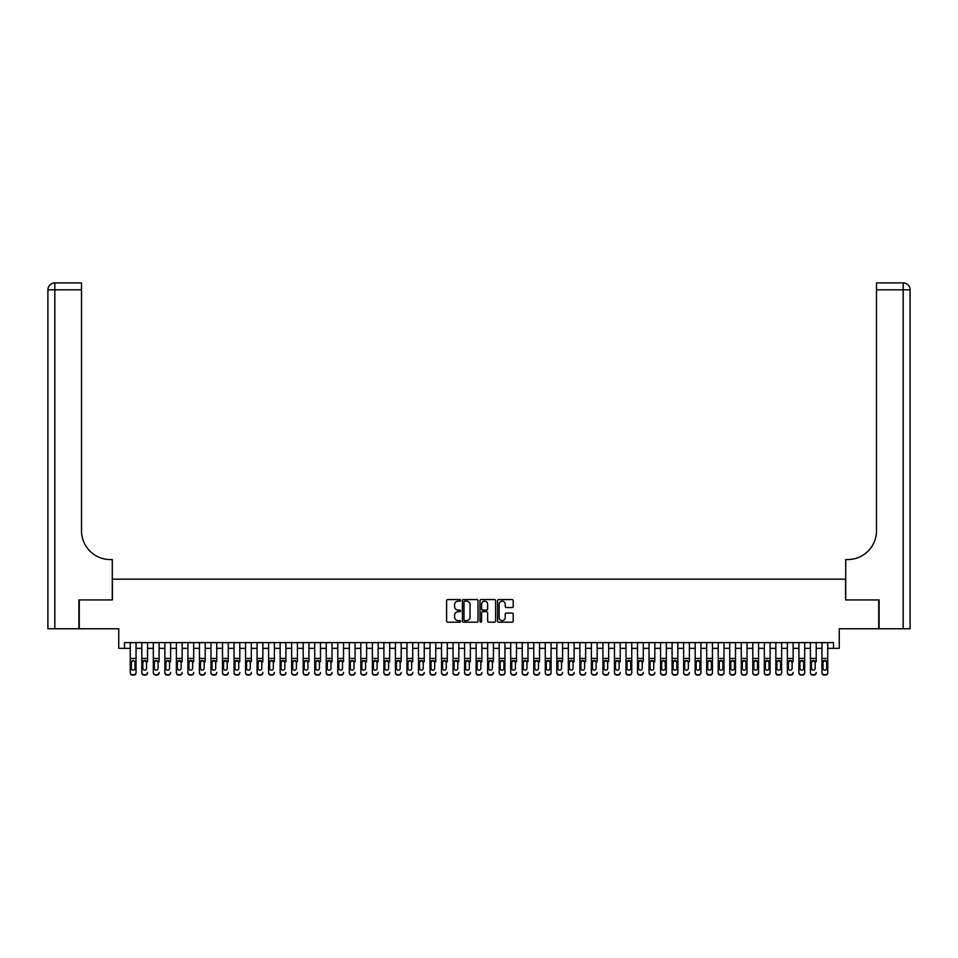 <?xml version="1.0" encoding="UTF-8"?>
<svg xmlns="http://www.w3.org/2000/svg" width="958" height="958" viewBox="0 0 958 958"><rect width="100%" height="100%" fill="white"/><g stroke="black" fill="none" stroke-linecap="round" stroke-linejoin="round"><path stroke-width="1.44" d="M460.559 600.355A0.79 0.79 0 0 0 459.768 599.564L447.745 599.564A1.126 1.126 0 0 0 446.608 600.702L446.608 621.071A1.126 1.126 0 0 0 447.745 622.197L459.768 622.197A0.79 0.79 0 0 0 460.559 621.407A0.79 0.79 0 0 0 459.768 620.616L458.211 620.616A3.616 3.616 0 0 1 454.583 617L454.583 615.299A3.616 3.616 0 0 1 458.211 611.671L459.768 611.671A0.79 0.79 0 0 0 460.559 610.881A0.79 0.79 0 0 0 459.768 610.09L458.211 610.09A3.616 3.616 0 0 1 454.583 606.474L454.583 604.773A3.616 3.616 0 0 1 458.211 601.157L459.768 601.157A0.79 0.79 0 0 0 460.559 600.355M512.075 607.54A1.126 1.126 0 0 0 513.201 606.414L513.201 600.702A1.126 1.126 0 0 0 512.075 599.564L498.723 599.564A1.126 1.126 0 0 0 497.585 600.702L497.585 621.071A1.126 1.126 0 0 0 498.723 622.197L512.075 622.197A1.126 1.126 0 0 0 513.201 621.071L513.201 614.162A1.126 1.126 0 0 0 512.075 613.036L506.351 613.036A1.126 1.126 0 0 0 505.225 614.162L505.225 617.587A3.03 3.03 0 0 1 502.196 620.616A3.03 3.03 0 0 1 499.166 617.587L499.166 604.175A3.03 3.03 0 0 1 502.196 601.157A3.03 3.03 0 0 1 505.225 604.175L505.225 606.414A1.126 1.126 0 0 0 506.351 607.54L512.075 607.54M124.504 648.35L124.504 642.59L833.496 642.59L833.496 648.35L839.256 648.35L839.256 628.747L878.737 628.747L878.737 599.936L845.603 599.936L845.603 579.183L112.397 579.183L112.397 599.936L79.263 599.936L79.263 628.747L118.744 628.747L118.744 648.35L130.264 648.35M478.006 600.702A1.126 1.126 0 0 0 476.88 599.564L463.528 599.564A1.126 1.126 0 0 0 462.391 600.702L462.391 621.071A1.126 1.126 0 0 0 463.528 622.197L476.88 622.197A1.126 1.126 0 0 0 478.006 621.071L478.006 600.702M481.12 599.564L494.472 599.564A1.126 1.126 0 0 1 495.609 600.702L495.609 621.071A1.126 1.126 0 0 1 494.472 622.197L488.76 622.197A1.126 1.126 0 0 1 487.634 621.071L487.634 612.809A1.126 1.126 0 0 0 486.496 611.671L482.7 611.671A1.126 1.126 0 0 0 481.575 612.809L481.575 621.407A0.79 0.79 0 0 1 480.784 622.197A0.79 0.79 0 0 1 479.994 621.407L479.994 600.702A1.126 1.126 0 0 1 481.12 599.564M136.036 648.35L141.796 648.35M147.568 648.35L153.328 648.35M159.088 648.35L164.86 648.35M170.62 648.35L176.38 648.35M182.152 648.35L187.912 648.35M193.672 648.35L199.444 648.35M205.204 648.35L210.964 648.35M216.736 648.35L222.496 648.35M228.255 648.35L234.027 648.35M239.787 648.35L245.547 648.35M251.319 648.35L257.079 648.35M262.839 648.35L268.611 648.35M274.371 648.35L280.143 648.35M285.903 648.35L291.663 648.35M297.435 648.35L303.195 648.35M308.955 648.35L314.727 648.35M320.487 648.35L326.247 648.35M332.019 648.35L337.779 648.35M343.539 648.35L349.311 648.35M355.071 648.35L360.831 648.35M366.603 648.35L372.363 648.35M378.123 648.35L383.895 648.35M389.655 648.35L395.414 648.35M401.186 648.35L406.946 648.35M412.718 648.35L418.478 648.35M424.238 648.35L430.01 648.35M435.77 648.35L441.53 648.35M447.302 648.35L453.062 648.35M458.822 648.35L464.594 648.35M470.354 648.35L476.114 648.35M481.886 648.35L487.646 648.35M493.406 648.35L499.178 648.35M504.938 648.35L510.698 648.35M516.47 648.35L522.23 648.35M527.99 648.35L533.762 648.35M539.522 648.35L545.282 648.35M551.054 648.35L556.814 648.35M562.586 648.35L568.345 648.35M574.105 648.35L579.877 648.35M585.637 648.35L591.397 648.35M597.169 648.35L602.929 648.35M608.689 648.35L614.461 648.35M620.221 648.35L625.981 648.35M631.753 648.35L637.513 648.35M643.273 648.35L649.045 648.35M654.805 648.35L660.565 648.35M666.337 648.35L672.097 648.35M677.857 648.35L683.629 648.35M689.389 648.35L695.161 648.35M700.921 648.35L706.681 648.35M712.453 648.35L718.213 648.35M723.973 648.35L729.745 648.35M735.505 648.35L741.264 648.35M747.036 648.35L752.796 648.35M758.556 648.35L764.328 648.35M770.088 648.35L775.848 648.35M781.62 648.35L787.38 648.35M793.14 648.35L798.912 648.35M804.672 648.35L810.432 648.35M816.204 648.35L821.964 648.35M827.736 648.35L833.496 648.35M464.774 601.157A0.79 0.79 0 0 0 463.983 601.947L463.983 619.826A0.79 0.79 0 0 0 464.774 620.616L466.414 620.616A3.616 3.616 0 0 0 470.031 617L470.031 604.773A3.616 3.616 0 0 0 466.414 601.157L464.774 601.157M487.634 604.235A3.03 3.03 0 0 0 484.604 601.205A3.03 3.03 0 0 0 481.575 604.235L481.575 608.965A1.126 1.126 0 0 0 482.7 610.09L486.496 610.09A1.126 1.126 0 0 0 487.634 608.965L487.634 604.235M130.264 661.774L130.264 672.444A2.311 2.287 -0 0 0 132.575 674.731L133.725 674.731A2.311 2.287 -0 0 0 136.036 672.444L136.036 672.803A2.311 2.287 180 0 1 133.725 675.091L133.725 674.731M134.994 668.325L134.994 662.253L134.994 668.325A1.844 1.832 180 0 1 133.15 670.157A1.844 1.832 180 0 0 134.994 668.325M131.306 668.696L131.306 668.325A1.844 1.832 180 0 0 133.15 670.157M131.306 668.325L131.509 661.403L133.15 660.409L134.791 661.403L133.15 660.409L131.306 662.11M136.036 642.59L136.036 672.444M130.264 642.59L130.264 672.803A2.311 2.287 180 0 0 132.575 675.091L133.725 675.091M136.036 661.403L134.791 661.403L134.994 662.253M78.915 599.936L112.29 599.936L112.29 559.58L110.326 559.58A28.824 28.824 0 0 1 81.502 530.768L81.502 289.819L54.822 289.819L54.822 628.747L78.915 628.747L78.915 599.936M54.822 628.747L47.9 628.747L47.9 289.819A6.922 6.922 0 0 1 54.822 282.909L81.502 282.909L81.502 289.819M47.9 559.58L47.9 289.819L54.822 289.819L54.822 282.909M110.326 559.58A28.824 28.824 0 0 1 81.502 530.768M879.085 599.936L845.71 599.936L845.71 559.58L847.674 559.58A28.824 28.824 0 0 0 876.498 530.768L876.498 282.909L903.178 282.909A6.922 6.922 0 0 1 910.1 289.819L910.1 628.747L879.085 628.747L879.085 599.936M847.674 559.58A28.824 28.824 0 0 0 876.498 530.768M910.1 289.819A6.922 6.922 0 0 0 903.178 282.909A6.922 6.922 0 0 1 910.1 289.819L876.498 289.819M141.796 642.59L141.796 672.444A2.311 2.287 -0 0 0 144.107 674.731L145.257 674.731A2.311 2.287 -0 0 0 147.568 672.444L147.568 672.803A2.311 2.287 180 0 1 145.257 675.091L145.257 674.731M147.568 661.774L147.568 642.59M146.526 668.325L146.526 662.253L146.526 668.325A1.844 1.832 180 0 1 144.682 670.157A1.844 1.832 180 0 0 146.526 668.325M142.838 668.696L142.838 668.325A1.844 1.832 180 0 0 144.682 670.157A1.844 1.832 180 0 1 142.838 668.325L142.838 662.11M143.041 661.403L142.838 662.253L144.682 660.409L141.796 661.403M147.568 661.403L144.682 660.409L146.526 662.253M153.328 642.59L153.328 672.444A2.311 2.287 -0 0 0 155.627 674.731L156.789 674.731A2.311 2.287 -0 0 0 159.088 672.444L159.088 672.803A2.311 2.287 180 0 1 156.789 675.091L156.789 674.731M159.088 661.774L159.088 642.59M158.058 668.325L158.058 662.253L158.058 668.325A1.844 1.832 180 0 1 156.214 670.157A1.844 1.832 180 0 0 158.058 668.325M154.358 668.696L154.358 668.325A1.844 1.832 180 0 0 156.214 670.157A1.844 1.832 180 0 1 154.358 668.325L154.358 662.11M154.573 661.403L154.358 662.253L156.214 660.409L153.328 661.403M159.088 661.403L156.214 660.409L158.058 662.253M164.86 642.59L164.86 672.444A2.311 2.287 -0 0 0 167.159 674.731L168.309 674.731A2.311 2.287 -0 0 0 170.62 672.444L170.62 672.803A2.311 2.287 180 0 1 168.309 675.091L168.309 674.731M170.62 661.774L170.62 642.59M169.578 668.325L169.578 662.253L169.578 668.325A1.844 1.832 180 0 1 167.734 670.157A1.844 1.832 180 0 0 169.578 668.325M165.89 668.696L165.89 668.325A1.844 1.832 180 0 0 167.734 670.157A1.844 1.832 180 0 1 165.89 668.325L165.89 662.11M166.093 661.403L165.89 662.253L167.734 660.409L164.86 661.403M170.62 661.403L167.734 660.409L169.578 662.253M176.38 642.59L176.38 672.444A2.311 2.287 -0 0 0 178.691 674.731L179.841 674.731A2.311 2.287 -0 0 0 182.152 672.444L182.152 672.803A2.311 2.287 180 0 1 179.841 675.091L179.841 674.731M182.152 661.774L182.152 642.59M181.11 668.325L181.11 662.253L181.11 668.325A1.844 1.832 180 0 1 179.266 670.157A1.844 1.832 180 0 0 181.11 668.325M177.422 668.696L177.422 668.325A1.844 1.832 180 0 0 179.266 670.157A1.844 1.832 180 0 1 177.422 668.325L177.422 662.11M177.625 661.403L177.422 662.253L179.266 660.409L176.38 661.403M182.152 661.403L179.266 660.409L181.11 662.253M144.107 674.731L145.257 675.091M144.107 675.091A2.311 2.287 180 0 1 141.796 672.803L141.796 672.444M155.627 674.731L156.789 675.091M155.627 675.091A2.311 2.287 180 0 1 153.328 672.803L153.328 672.444M167.159 674.731L168.309 675.091M167.159 675.091A2.311 2.287 180 0 1 164.86 672.803L164.86 672.444M178.691 674.731L179.841 675.091M178.691 675.091A2.311 2.287 180 0 1 176.38 672.803L176.38 672.444M187.912 642.59L187.912 672.444A2.311 2.287 -0 0 0 190.211 674.731L191.372 674.731A2.311 2.287 -0 0 0 193.672 672.444L193.672 672.803A2.311 2.287 180 0 1 191.372 675.091L191.372 674.731M193.672 661.774L193.672 642.59M192.642 668.325L192.642 662.253L192.642 668.325A1.844 1.832 180 0 1 190.798 670.157A1.844 1.832 180 0 0 192.642 668.325M188.954 668.696L188.954 668.325A1.844 1.832 180 0 0 190.798 670.157A1.844 1.832 180 0 1 188.954 668.325L188.954 662.11M189.157 661.403L188.954 662.253L190.798 660.409L187.912 661.403M193.672 661.403L190.798 660.409L192.642 662.253M190.211 674.731L191.372 675.091M190.211 675.091A2.311 2.287 180 0 1 187.912 672.803L187.912 672.444M199.444 642.59L199.444 672.444A2.311 2.287 -0 0 0 201.743 674.731L202.892 674.731A2.311 2.287 -0 0 0 205.204 672.444L205.204 672.803A2.311 2.287 180 0 1 202.892 675.091L202.892 674.731M205.204 661.774L205.204 642.59M204.162 668.325L204.162 662.253L204.162 668.325A1.844 1.832 180 0 1 202.318 670.157A1.844 1.832 180 0 0 204.162 668.325M200.473 668.696L200.473 668.325A1.844 1.832 180 0 0 202.318 670.157A1.844 1.832 180 0 1 200.473 668.325L200.473 662.11M200.677 661.403L200.473 662.253L202.318 660.409L199.444 661.403M205.204 661.403L202.318 660.409L204.162 662.253M201.743 674.731L202.892 675.091M201.743 675.091A2.311 2.287 180 0 1 199.444 672.803L199.444 672.444M210.964 642.59L210.964 672.444A2.311 2.287 -0 0 0 213.275 674.731L214.424 674.731A2.311 2.287 -0 0 0 216.736 672.444L216.736 672.803A2.311 2.287 180 0 1 214.424 675.091L214.424 674.731M216.736 661.774L216.736 642.59M215.694 668.325L215.694 662.253L215.694 668.325A1.844 1.832 180 0 1 213.85 670.157A1.844 1.832 180 0 0 215.694 668.325M212.005 668.696L212.005 668.325A1.844 1.832 180 0 0 213.85 670.157A1.844 1.832 180 0 1 212.005 668.325L212.005 662.11M212.209 661.403L212.005 662.253L213.85 660.409L210.964 661.403M216.736 661.403L213.85 660.409L215.694 662.253M213.275 674.731L214.424 675.091M213.275 675.091A2.311 2.287 180 0 1 210.964 672.803L210.964 672.444M222.496 642.59L222.496 672.444A2.311 2.287 -0 0 0 224.807 674.731L225.956 674.731A2.311 2.287 -0 0 0 228.255 672.444L228.255 672.803A2.311 2.287 180 0 1 225.956 675.091L225.956 674.731M228.255 661.774L228.255 642.59M227.226 668.325L227.226 662.253L227.226 668.325A1.844 1.832 180 0 1 225.381 670.157A1.844 1.832 180 0 0 227.226 668.325M223.537 668.696L223.537 668.325A1.844 1.832 180 0 0 225.381 670.157A1.844 1.832 180 0 1 223.537 668.325L223.537 662.11M223.741 661.403L223.537 662.253L225.381 660.409L222.496 661.403M228.255 661.403L225.381 660.409L227.226 662.253M224.807 674.731L225.956 675.091M224.807 675.091A2.311 2.287 180 0 1 222.496 672.803L222.496 672.444M234.027 642.59L234.027 672.444A2.311 2.287 -0 0 0 236.327 674.731L237.488 674.731A2.311 2.287 -0 0 0 239.787 672.444L239.787 672.803A2.311 2.287 180 0 1 237.488 675.091L237.488 674.731M239.787 661.774L239.787 642.59M238.746 668.325L238.746 662.253L238.746 668.325A1.844 1.832 180 0 1 236.901 670.157A1.844 1.832 180 0 0 238.746 668.325M235.057 668.696L235.057 668.325A1.844 1.832 180 0 0 236.901 670.157A1.844 1.832 180 0 1 235.057 668.325L235.057 662.11M235.261 661.403L235.057 662.253L236.901 660.409L234.027 661.403M239.787 661.403L236.901 660.409L238.746 662.253M236.327 674.731L237.488 675.091M236.327 675.091A2.311 2.287 180 0 1 234.027 672.803L234.027 672.444M245.547 642.59L245.547 672.444A2.311 2.287 -0 0 0 247.859 674.731L249.008 674.731A2.311 2.287 -0 0 0 251.319 672.444L251.319 672.803A2.311 2.287 180 0 1 249.008 675.091L249.008 674.731M251.319 661.774L251.319 642.59M250.278 668.325L250.278 662.253L250.278 668.325A1.844 1.832 180 0 1 248.433 670.157A1.844 1.832 180 0 0 250.278 668.325M246.589 668.696L246.589 668.325A1.844 1.832 180 0 0 248.433 670.157A1.844 1.832 180 0 1 246.589 668.325L246.589 662.11M246.793 661.403L246.589 662.253L248.433 660.409L245.547 661.403M251.319 661.403L248.433 660.409L250.278 662.253M247.859 674.731L249.008 675.091M247.859 675.091A2.311 2.287 180 0 1 245.547 672.803L245.547 672.444M257.079 642.59L257.079 672.444A2.311 2.287 -0 0 0 259.39 674.731L260.54 674.731A2.311 2.287 -0 0 0 262.839 672.444L262.839 672.803A2.311 2.287 180 0 1 260.54 675.091L260.54 674.731M262.839 661.774L262.839 642.59M261.809 668.325L261.809 662.253L261.809 668.325A1.844 1.832 180 0 1 259.965 670.157A1.844 1.832 180 0 0 261.809 668.325M258.121 668.696L258.121 668.325A1.844 1.832 180 0 0 259.965 670.157A1.844 1.832 180 0 1 258.121 668.325L258.121 662.11M258.325 661.403L258.121 662.253L259.965 660.409L257.079 661.403M262.839 661.403L259.965 660.409L261.809 662.253M259.39 674.731L260.54 675.091M259.39 675.091A2.311 2.287 180 0 1 257.079 672.803L257.079 672.444M268.611 642.59L268.611 672.444A2.311 2.287 -0 0 0 270.91 674.731L272.072 674.731A2.311 2.287 -0 0 0 274.371 672.444L274.371 672.803A2.311 2.287 180 0 1 272.072 675.091L272.072 674.731M274.371 661.774L274.371 642.59M273.341 668.325L273.341 662.253L273.341 668.325A1.844 1.832 180 0 1 271.485 670.157A1.844 1.832 180 0 0 273.341 668.325M269.641 668.696L269.641 668.325A1.844 1.832 180 0 0 271.485 670.157A1.844 1.832 180 0 1 269.641 668.325L269.641 662.11M269.857 661.403L269.641 662.253L271.485 660.409L268.611 661.403M274.371 661.403L271.485 660.409L273.341 662.253M270.91 674.731L272.072 675.091M270.91 675.091A2.311 2.287 180 0 1 268.611 672.803L268.611 672.444M280.143 642.59L280.143 672.444A2.311 2.287 -0 0 0 282.442 674.731L283.592 674.731A2.311 2.287 -0 0 0 285.903 672.444L285.903 672.803A2.311 2.287 180 0 1 283.592 675.091L283.592 674.731M285.903 661.774L285.903 642.59M284.861 668.325L284.861 662.253L284.861 668.325A1.844 1.832 180 0 1 283.017 670.157A1.844 1.832 180 0 0 284.861 668.325M281.173 668.696L281.173 668.325A1.844 1.832 180 0 0 283.017 670.157A1.844 1.832 180 0 1 281.173 668.325L281.173 662.11M281.377 661.403L281.173 662.253L283.017 660.409L280.143 661.403M285.903 661.403L283.017 660.409L284.861 662.253M282.442 674.731L283.592 675.091M282.442 675.091A2.311 2.287 180 0 1 280.143 672.803L280.143 672.444M291.663 642.59L291.663 672.444A2.311 2.287 -0 0 0 293.974 674.731L295.124 674.731A2.311 2.287 -0 0 0 297.435 672.444L297.435 672.803A2.311 2.287 180 0 1 295.124 675.091L295.124 674.731M297.435 661.774L297.435 642.59M296.393 668.325L296.393 662.253L296.393 668.325A1.844 1.832 180 0 1 294.549 670.157A1.844 1.832 180 0 0 296.393 668.325M292.705 668.696L292.705 668.325A1.844 1.832 180 0 0 294.549 670.157A1.844 1.832 180 0 1 292.705 668.325L292.705 662.11M292.909 661.403L292.705 662.253L294.549 660.409L291.663 661.403M297.435 661.403L294.549 660.409L296.393 662.253M293.974 674.731L295.124 675.091M293.974 675.091A2.311 2.287 180 0 1 291.663 672.803L291.663 672.444M303.195 642.59L303.195 672.444A2.311 2.287 -0 0 0 305.494 674.731L306.656 674.731A2.311 2.287 -0 0 0 308.955 672.444L308.955 672.803A2.311 2.287 180 0 1 306.656 675.091L306.656 674.731M308.955 661.774L308.955 642.59M307.925 668.325L307.925 662.253L307.925 668.325A1.844 1.832 180 0 1 306.081 670.157A1.844 1.832 180 0 0 307.925 668.325M304.237 668.696L304.237 668.325A1.844 1.832 180 0 0 306.081 670.157A1.844 1.832 180 0 1 304.237 668.325L304.237 662.11M304.44 661.403L304.237 662.253L306.081 660.409L303.195 661.403M308.955 661.403L306.081 660.409L307.925 662.253M305.494 674.731L306.656 675.091M305.494 675.091A2.311 2.287 180 0 1 303.195 672.803L303.195 672.444M314.727 642.59L314.727 672.444A2.311 2.287 -0 0 0 317.026 674.731L318.176 674.731A2.311 2.287 -0 0 0 320.487 672.444L320.487 672.803A2.311 2.287 180 0 1 318.176 675.091L318.176 674.731M320.487 661.774L320.487 642.59M319.445 668.325L319.445 662.253L319.445 668.325A1.844 1.832 180 0 1 317.601 670.157A1.844 1.832 180 0 0 319.445 668.325M315.757 668.696L315.757 668.325A1.844 1.832 180 0 0 317.601 670.157A1.844 1.832 180 0 1 315.757 668.325L315.757 662.11M315.96 661.403L315.757 662.253L317.601 660.409L314.727 661.403M320.487 661.403L317.601 660.409L319.445 662.253M317.026 674.731L318.176 675.091M317.026 675.091A2.311 2.287 180 0 1 314.727 672.803L314.727 672.444M326.247 642.59L326.247 672.444A2.311 2.287 -0 0 0 328.558 674.731L329.708 674.731A2.311 2.287 -0 0 0 332.019 672.444L332.019 672.803A2.311 2.287 180 0 1 329.708 675.091L329.708 674.731M332.019 661.774L332.019 642.59M330.977 668.325L330.977 662.253L330.977 668.325A1.844 1.832 180 0 1 329.133 670.157A1.844 1.832 180 0 0 330.977 668.325M327.289 668.696L327.289 668.325A1.844 1.832 180 0 0 329.133 670.157A1.844 1.832 180 0 1 327.289 668.325L327.289 662.11M327.492 661.403L327.289 662.253L329.133 660.409L326.247 661.403M332.019 661.403L329.133 660.409L330.977 662.253M328.558 674.731L329.708 675.091M328.558 675.091A2.311 2.287 180 0 1 326.247 672.803L326.247 672.444M337.779 642.59L337.779 672.444A2.311 2.287 -0 0 0 340.09 674.731L341.24 674.731A2.311 2.287 -0 0 0 343.539 672.444L343.539 672.803A2.311 2.287 180 0 1 341.24 675.091L341.24 674.731M343.539 661.774L343.539 642.59M342.509 668.325L342.509 662.253L342.509 668.325A1.844 1.832 180 0 1 340.665 670.157A1.844 1.832 180 0 0 342.509 668.325M338.821 668.696L338.821 668.325A1.844 1.832 180 0 0 340.665 670.157A1.844 1.832 180 0 1 338.821 668.325L338.821 662.11M339.024 661.403L338.821 662.253L340.665 660.409L337.779 661.403M343.539 661.403L340.665 660.409L342.509 662.253M340.09 674.731L341.24 675.091M340.09 675.091A2.311 2.287 180 0 1 337.779 672.803L337.779 672.444M349.311 642.59L349.311 672.444A2.311 2.287 -0 0 0 351.61 674.731L352.76 674.731A2.311 2.287 -0 0 0 355.071 672.444L355.071 672.803A2.311 2.287 180 0 1 352.76 675.091L352.76 674.731M355.071 661.774L355.071 642.59M354.029 668.325L354.029 662.253L354.029 668.325A1.844 1.832 180 0 1 352.185 670.157A1.844 1.832 180 0 0 354.029 668.325M350.341 668.696L350.341 668.325A1.844 1.832 180 0 0 352.185 670.157A1.844 1.832 180 0 1 350.341 668.325L350.341 662.11M350.544 661.403L350.341 662.253L352.185 660.409L349.311 661.403M355.071 661.403L352.185 660.409L354.029 662.253M351.61 674.731L352.76 675.091M351.61 675.091A2.311 2.287 180 0 1 349.311 672.803L349.311 672.444M360.831 642.59L360.831 672.444A2.311 2.287 -0 0 0 363.142 674.731L364.291 674.731A2.311 2.287 -0 0 0 366.603 672.444L366.603 672.803A2.311 2.287 180 0 1 364.291 675.091L364.291 674.731M366.603 661.774L366.603 642.59M365.561 668.325L365.561 662.253L365.561 668.325A1.844 1.832 180 0 1 363.717 670.157A1.844 1.832 180 0 0 365.561 668.325M361.873 668.696L361.873 668.325A1.844 1.832 180 0 0 363.717 670.157A1.844 1.832 180 0 1 361.873 668.325L361.873 662.11M362.076 661.403L361.873 662.253L363.717 660.409L360.831 661.403M366.603 661.403L363.717 660.409L365.561 662.253M363.142 674.731L364.291 675.091M363.142 675.091A2.311 2.287 180 0 1 360.831 672.803L360.831 672.444M372.363 642.59L372.363 672.444A2.311 2.287 -0 0 0 374.674 674.731L375.823 674.731A2.311 2.287 -0 0 0 378.123 672.444L378.123 672.803A2.311 2.287 180 0 1 375.823 675.091L375.823 674.731M378.123 661.774L378.123 642.59M377.093 668.325L377.093 662.253L377.093 668.325A1.844 1.832 180 0 1 375.249 670.157A1.844 1.832 180 0 0 377.093 668.325M373.404 668.696L373.404 668.325A1.844 1.832 180 0 0 375.249 670.157A1.844 1.832 180 0 1 373.404 668.325L373.404 662.11M373.608 661.403L373.404 662.253L375.249 660.409L372.363 661.403M378.123 661.403L375.249 660.409L377.093 662.253M374.674 674.731L375.823 675.091M374.674 675.091A2.311 2.287 180 0 1 372.363 672.803L372.363 672.444M383.895 642.59L383.895 672.444A2.311 2.287 -0 0 0 386.194 674.731L387.355 674.731A2.311 2.287 -0 0 0 389.655 672.444L389.655 672.803A2.311 2.287 180 0 1 387.355 675.091L387.355 674.731M389.655 661.774L389.655 642.59M388.613 668.325L388.613 662.253L388.613 668.325A1.844 1.832 180 0 1 386.769 670.157A1.844 1.832 180 0 0 388.613 668.325M384.924 668.696L384.924 668.325A1.844 1.832 180 0 0 386.769 670.157A1.844 1.832 180 0 1 384.924 668.325L384.924 662.11M385.128 661.403L384.924 662.253L386.769 660.409L383.895 661.403M389.655 661.403L386.769 660.409L388.613 662.253M386.194 674.731L387.355 675.091M386.194 675.091A2.311 2.287 180 0 1 383.895 672.803L383.895 672.444M395.414 642.59L395.414 672.444A2.311 2.287 -0 0 0 397.726 674.731L398.875 674.731A2.311 2.287 -0 0 0 401.186 672.444L401.186 672.803A2.311 2.287 180 0 1 398.875 675.091L398.875 674.731M401.186 661.774L401.186 642.59M400.145 668.325L400.145 662.253L400.145 668.325A1.844 1.832 180 0 1 398.3 670.157A1.844 1.832 180 0 0 400.145 668.325M396.456 668.696L396.456 668.325A1.844 1.832 180 0 0 398.3 670.157A1.844 1.832 180 0 1 396.456 668.325L396.456 662.11M396.66 661.403L396.456 662.253L398.3 660.409L395.414 661.403M401.186 661.403L398.3 660.409L400.145 662.253M397.726 674.731L398.875 675.091M397.726 675.091A2.311 2.287 180 0 1 395.414 672.803L395.414 672.444M406.946 642.59L406.946 672.444A2.311 2.287 -0 0 0 409.258 674.731L410.407 674.731A2.311 2.287 -0 0 0 412.718 672.444L412.718 672.803A2.311 2.287 180 0 1 410.407 675.091L410.407 674.731M412.718 661.774L412.718 642.59M411.677 668.325L411.677 662.253L411.677 668.325A1.844 1.832 180 0 1 409.832 670.157A1.844 1.832 180 0 0 411.677 668.325M407.988 668.696L407.988 668.325A1.844 1.832 180 0 0 409.832 670.157A1.844 1.832 180 0 1 407.988 668.325L407.988 662.11M408.192 661.403L407.988 662.253L409.832 660.409L406.946 661.403M412.718 661.403L409.832 660.409L411.677 662.253M409.258 674.731L410.407 675.091M409.258 675.091A2.311 2.287 180 0 1 406.946 672.803L406.946 672.444M418.478 642.59L418.478 672.444A2.311 2.287 -0 0 0 420.778 674.731L421.939 674.731A2.311 2.287 -0 0 0 424.238 672.444L424.238 672.803A2.311 2.287 180 0 1 421.939 675.091L421.939 674.731M424.238 661.774L424.238 642.59M423.208 668.325L423.208 662.253L423.208 668.325A1.844 1.832 180 0 1 421.364 670.157A1.844 1.832 180 0 0 423.208 668.325M419.508 668.696L419.508 668.325A1.844 1.832 180 0 0 421.364 670.157A1.844 1.832 180 0 1 419.508 668.325L419.508 662.11M419.724 661.403L419.508 662.253L421.364 660.409L418.478 661.403M424.238 661.403L421.364 660.409L423.208 662.253M420.778 674.731L421.939 675.091M420.778 675.091A2.311 2.287 180 0 1 418.478 672.803L418.478 672.444M430.01 642.59L430.01 672.444A2.311 2.287 -0 0 0 432.309 674.731L433.459 674.731A2.311 2.287 -0 0 0 435.77 672.444L435.77 672.803A2.311 2.287 180 0 1 433.459 675.091L433.459 674.731M435.77 661.774L435.77 642.59M434.728 668.325L434.728 662.253L434.728 668.325A1.844 1.832 180 0 1 432.884 670.157A1.844 1.832 180 0 0 434.728 668.325M431.04 668.696L431.04 668.325A1.844 1.832 180 0 0 432.884 670.157A1.844 1.832 180 0 1 431.04 668.325L431.04 662.11M431.244 661.403L431.04 662.253L432.884 660.409L430.01 661.403M435.77 661.403L432.884 660.409L434.728 662.253M432.309 674.731L433.459 675.091M432.309 675.091A2.311 2.287 180 0 1 430.01 672.803L430.01 672.444M441.53 642.59L441.53 672.444A2.311 2.287 -0 0 0 443.841 674.731L444.991 674.731A2.311 2.287 -0 0 0 447.302 672.444L447.302 672.803A2.311 2.287 180 0 1 444.991 675.091L444.991 674.731M447.302 661.774L447.302 642.59M446.26 668.325L446.26 662.253L446.26 668.325A1.844 1.832 180 0 1 444.416 670.157A1.844 1.832 180 0 0 446.26 668.325M442.572 668.696L442.572 668.325A1.844 1.832 180 0 0 444.416 670.157A1.844 1.832 180 0 1 442.572 668.325L442.572 662.11M442.776 661.403L442.572 662.253L444.416 660.409L441.53 661.403M447.302 661.403L444.416 660.409L446.26 662.253M443.841 674.731L444.991 675.091M443.841 675.091A2.311 2.287 180 0 1 441.53 672.803L441.53 672.444M453.062 642.59L453.062 672.444A2.311 2.287 -0 0 0 455.361 674.731L456.523 674.731A2.311 2.287 -0 0 0 458.822 672.444L458.822 672.803A2.311 2.287 180 0 1 456.523 675.091L456.523 674.731M458.822 661.774L458.822 642.59M457.792 668.325L457.792 662.253L457.792 668.325A1.844 1.832 180 0 1 455.948 670.157A1.844 1.832 180 0 0 457.792 668.325M454.104 668.696L454.104 668.325A1.844 1.832 180 0 0 455.948 670.157A1.844 1.832 180 0 1 454.104 668.325L454.104 662.11M454.308 661.403L454.104 662.253L455.948 660.409L453.062 661.403M458.822 661.403L455.948 660.409L457.792 662.253M455.361 674.731L456.523 675.091M455.361 675.091A2.311 2.287 180 0 1 453.062 672.803L453.062 672.444M464.594 642.59L464.594 672.444A2.311 2.287 -0 0 0 466.893 674.731L468.043 674.731A2.311 2.287 -0 0 0 470.354 672.444L470.354 672.803A2.311 2.287 180 0 1 468.043 675.091L468.043 674.731M470.354 661.774L470.354 642.59M469.312 668.325L469.312 662.253L469.312 668.325A1.844 1.832 180 0 1 467.468 670.157A1.844 1.832 180 0 0 469.312 668.325M465.624 668.696L465.624 668.325A1.844 1.832 180 0 0 467.468 670.157A1.844 1.832 180 0 1 465.624 668.325L465.624 662.11M465.827 661.403L465.624 662.253L467.468 660.409L464.594 661.403M470.354 661.403L467.468 660.409L469.312 662.253M466.893 674.731L468.043 675.091M466.893 675.091A2.311 2.287 180 0 1 464.594 672.803L464.594 672.444M476.114 642.59L476.114 672.444A2.311 2.287 -0 0 0 478.425 674.731L479.575 674.731A2.311 2.287 -0 0 0 481.886 672.444L481.886 672.803A2.311 2.287 180 0 1 479.575 675.091L479.575 674.731M481.886 661.774L481.886 642.59M480.844 668.325L480.844 662.253L480.844 668.325A1.844 1.832 180 0 1 479 670.157A1.844 1.832 180 0 0 480.844 668.325M477.156 668.696L477.156 668.325A1.844 1.832 180 0 0 479 670.157A1.844 1.832 180 0 1 477.156 668.325L477.156 662.11M477.359 661.403L477.156 662.253L479 660.409L476.114 661.403M481.886 661.403L479 660.409L480.844 662.253M478.425 674.731L479.575 675.091M478.425 675.091A2.311 2.287 180 0 1 476.114 672.803L476.114 672.444M487.646 642.59L487.646 672.444A2.311 2.287 -0 0 0 489.957 674.731L491.107 674.731A2.311 2.287 -0 0 0 493.406 672.444L493.406 672.803A2.311 2.287 180 0 1 491.107 675.091L491.107 674.731M493.406 661.774L493.406 642.59M492.376 668.325L492.376 662.253L492.376 668.325A1.844 1.832 180 0 1 490.532 670.157A1.844 1.832 180 0 0 492.376 668.325M488.688 668.696L488.688 668.325A1.844 1.832 180 0 0 490.532 670.157A1.844 1.832 180 0 1 488.688 668.325L488.688 662.11M488.891 661.403L488.688 662.253L490.532 660.409L487.646 661.403M493.406 661.403L490.532 660.409L492.376 662.253M489.957 674.731L491.107 675.091M489.957 675.091A2.311 2.287 180 0 1 487.646 672.803L487.646 672.444M504.938 661.774L504.938 672.803A2.311 2.287 180 0 1 502.639 675.091L502.639 674.731A2.311 2.287 -0 0 0 504.938 672.444L504.938 642.59M503.896 668.325L503.896 662.253L503.896 668.325A1.844 1.832 180 0 1 502.052 670.157A1.844 1.832 180 0 0 503.896 668.325M500.208 668.696L500.208 668.325A1.844 1.832 180 0 0 502.052 670.157A1.844 1.832 180 0 1 500.208 668.325L500.208 662.11M500.411 661.403L500.208 662.253L502.052 660.409L499.178 661.403L499.178 672.444A2.311 2.287 -0 0 0 501.477 674.731L502.639 674.731M504.938 661.403L502.052 660.409L503.896 662.253M499.178 642.59L499.178 661.403M501.477 674.731L502.639 675.091M501.477 675.091A2.311 2.287 180 0 1 499.178 672.803L499.178 672.803M510.698 642.59L510.698 672.444A2.311 2.287 -0 0 0 513.009 674.731L514.159 674.731A2.311 2.287 -0 0 0 516.47 672.444L516.47 672.803A2.311 2.287 180 0 1 514.159 675.091L514.159 674.731M516.47 661.774L516.47 642.59M515.428 668.325L515.428 662.253L515.428 668.325A1.844 1.832 180 0 1 513.584 670.157A1.844 1.832 180 0 0 515.428 668.325M511.74 668.696L511.74 668.325A1.844 1.832 180 0 0 513.584 670.157A1.844 1.832 180 0 1 511.74 668.325L511.74 662.11M511.943 661.403L511.74 662.253L513.584 660.409L510.698 661.403M516.47 661.403L513.584 660.409L515.428 662.253M513.009 674.731L514.159 675.091M513.009 675.091A2.311 2.287 180 0 1 510.698 672.803L510.698 672.444M522.23 642.59L522.23 672.444A2.311 2.287 -0 0 0 524.541 674.731L525.691 674.731A2.311 2.287 -0 0 0 527.99 672.444L527.99 672.803A2.311 2.287 180 0 1 525.691 675.091L525.691 674.731M527.99 661.774L527.99 642.59M526.96 668.325L526.96 662.253L526.96 668.325A1.844 1.832 180 0 1 525.116 670.157A1.844 1.832 180 0 0 526.96 668.325M523.272 668.696L523.272 668.325A1.844 1.832 180 0 0 525.116 670.157A1.844 1.832 180 0 1 523.272 668.325L523.272 662.11M523.475 661.403L523.272 662.253L525.116 660.409L522.23 661.403M527.99 661.403L525.116 660.409L526.96 662.253M524.541 674.731L525.691 675.091M524.541 675.091A2.311 2.287 180 0 1 522.23 672.803L522.23 672.444M533.762 642.59L533.762 672.444A2.311 2.287 -0 0 0 536.061 674.731L537.222 674.731A2.311 2.287 -0 0 0 539.522 672.444L539.522 672.803A2.311 2.287 180 0 1 537.222 675.091L537.222 674.731M539.522 661.774L539.522 642.59M538.492 668.325L538.492 662.253L538.492 668.325A1.844 1.832 180 0 1 536.636 670.157A1.844 1.832 180 0 0 538.492 668.325M534.792 668.696L534.792 668.325A1.844 1.832 180 0 0 536.636 670.157A1.844 1.832 180 0 1 534.792 668.325L534.792 662.11M534.995 661.403L534.792 662.253L536.636 660.409L533.762 661.403M539.522 661.403L536.636 660.409L538.492 662.253M536.061 674.731L537.222 675.091M536.061 675.091A2.311 2.287 180 0 1 533.762 672.803L533.762 672.444M551.054 661.774L551.054 672.803A2.311 2.287 180 0 1 548.742 675.091L548.742 674.731A2.311 2.287 -0 0 0 551.054 672.444L551.054 642.59M550.012 668.325L550.012 662.253L550.012 668.325A1.844 1.832 180 0 1 548.168 670.157A1.844 1.832 180 0 0 550.012 668.325M546.323 668.696L546.323 668.325A1.844 1.832 180 0 0 548.168 670.157A1.844 1.832 180 0 1 546.323 668.325L546.323 662.11M546.527 661.403L546.323 662.253L548.168 660.409L545.282 661.403L545.282 672.444A2.311 2.287 -0 0 0 547.593 674.731L548.742 674.731M551.054 661.403L548.168 660.409L550.012 662.253M545.282 642.59L545.282 661.403M547.593 674.731L548.742 675.091M547.593 675.091A2.311 2.287 180 0 1 545.282 672.803L545.282 672.803M556.814 642.59L556.814 672.444A2.311 2.287 -0 0 0 559.125 674.731L560.274 674.731A2.311 2.287 -0 0 0 562.586 672.444L562.586 672.803A2.311 2.287 180 0 1 560.274 675.091L560.274 674.731M562.586 661.774L562.586 642.59M561.544 668.325L561.544 662.253L561.544 668.325A1.844 1.832 180 0 1 559.7 670.157A1.844 1.832 180 0 0 561.544 668.325M557.855 668.696L557.855 668.325A1.844 1.832 180 0 0 559.7 670.157A1.844 1.832 180 0 1 557.855 668.325L557.855 662.11M558.059 661.403L557.855 662.253L559.7 660.409L556.814 661.403M562.586 661.403L559.7 660.409L561.544 662.253M559.125 674.731L560.274 675.091M559.125 675.091A2.311 2.287 180 0 1 556.814 672.803L556.814 672.444M568.345 642.59L568.345 672.444A2.311 2.287 -0 0 0 570.645 674.731L571.806 674.731A2.311 2.287 -0 0 0 574.105 672.444L574.105 672.803A2.311 2.287 180 0 1 571.806 675.091L571.806 674.731M574.105 661.774L574.105 642.59M573.076 668.325L573.076 662.253L573.076 668.325A1.844 1.832 180 0 1 571.231 670.157A1.844 1.832 180 0 0 573.076 668.325M569.387 668.696L569.387 668.325A1.844 1.832 180 0 0 571.231 670.157A1.844 1.832 180 0 1 569.387 668.325L569.387 662.11M569.591 661.403L569.387 662.253L571.231 660.409L568.345 661.403M574.105 661.403L571.231 660.409L573.076 662.253M570.645 674.731L571.806 675.091M570.645 675.091A2.311 2.287 180 0 1 568.345 672.803L568.345 672.444M579.877 642.59L579.877 672.444A2.311 2.287 -0 0 0 582.177 674.731L583.326 674.731A2.311 2.287 -0 0 0 585.637 672.444L585.637 672.803A2.311 2.287 180 0 1 583.326 675.091L583.326 674.731M585.637 661.774L585.637 642.59M584.596 668.325L584.596 662.253L584.596 668.325A1.844 1.832 180 0 1 582.751 670.157A1.844 1.832 180 0 0 584.596 668.325M580.907 668.696L580.907 668.325A1.844 1.832 180 0 0 582.751 670.157A1.844 1.832 180 0 1 580.907 668.325L580.907 662.11M581.111 661.403L580.907 662.253L582.751 660.409L579.877 661.403M585.637 661.403L582.751 660.409L584.596 662.253M582.177 674.731L583.326 675.091M582.177 675.091A2.311 2.287 180 0 1 579.877 672.803L579.877 672.444M591.397 642.59L591.397 672.444A2.311 2.287 -0 0 0 593.709 674.731L594.858 674.731A2.311 2.287 -0 0 0 597.169 672.444L597.169 672.803A2.311 2.287 180 0 1 594.858 675.091L594.858 674.731M597.169 661.774L597.169 642.59M596.127 668.325L596.127 662.253L596.127 668.325A1.844 1.832 180 0 1 594.283 670.157A1.844 1.832 180 0 0 596.127 668.325M592.439 668.696L592.439 668.325A1.844 1.832 180 0 0 594.283 670.157A1.844 1.832 180 0 1 592.439 668.325L592.439 662.11M592.643 661.403L592.439 662.253L594.283 660.409L591.397 661.403M597.169 661.403L594.283 660.409L596.127 662.253M593.709 674.731L594.858 675.091M593.709 675.091A2.311 2.287 180 0 1 591.397 672.803L591.397 672.444M602.929 642.59L602.929 672.444A2.311 2.287 -0 0 0 605.24 674.731L606.39 674.731A2.311 2.287 -0 0 0 608.689 672.444L608.689 672.803A2.311 2.287 180 0 1 606.39 675.091L606.39 674.731M608.689 661.774L608.689 642.59M607.659 668.325L607.659 662.253L607.659 668.325A1.844 1.832 180 0 1 605.815 670.157A1.844 1.832 180 0 0 607.659 668.325M603.971 668.696L603.971 668.325A1.844 1.832 180 0 0 605.815 670.157A1.844 1.832 180 0 1 603.971 668.325L603.971 662.11M604.175 661.403L603.971 662.253L605.815 660.409L602.929 661.403M608.689 661.403L605.815 660.409L607.659 662.253M605.24 674.731L606.39 675.091M605.24 675.091A2.311 2.287 180 0 1 602.929 672.803L602.929 672.444M614.461 642.59L614.461 672.444A2.311 2.287 -0 0 0 616.76 674.731L617.91 674.731A2.311 2.287 -0 0 0 620.221 672.444L620.221 672.803A2.311 2.287 180 0 1 617.91 675.091L617.91 674.731M620.221 661.774L620.221 642.59M619.179 668.325L619.179 662.253L619.179 668.325A1.844 1.832 180 0 1 617.335 670.157A1.844 1.832 180 0 0 619.179 668.325M615.491 668.696L615.491 668.325A1.844 1.832 180 0 0 617.335 670.157A1.844 1.832 180 0 1 615.491 668.325L615.491 662.11M615.695 661.403L615.491 662.253L617.335 660.409L614.461 661.403M620.221 661.403L617.335 660.409L619.179 662.253M616.76 674.731L617.91 675.091M616.76 675.091A2.311 2.287 180 0 1 614.461 672.803L614.461 672.444M631.753 661.774L631.753 672.803A2.311 2.287 180 0 1 629.442 675.091L629.442 674.731A2.311 2.287 -0 0 0 631.753 672.444L631.753 642.59M630.711 668.325L630.711 662.253L630.711 668.325A1.844 1.832 180 0 1 628.867 670.157A1.844 1.832 180 0 0 630.711 668.325M627.023 668.696L627.023 668.325A1.844 1.832 180 0 0 628.867 670.157A1.844 1.832 180 0 1 627.023 668.325L627.023 662.11M627.227 661.403L627.023 662.253L628.867 660.409L625.981 661.403L625.981 672.444A2.311 2.287 -0 0 0 628.292 674.731L629.442 674.731M631.753 661.403L628.867 660.409L630.711 662.253M625.981 642.59L625.981 661.403M628.292 674.731L629.442 675.091M628.292 675.091A2.311 2.287 180 0 1 625.981 672.803L625.981 672.803M637.513 642.59L637.513 672.444A2.311 2.287 -0 0 0 639.824 674.731L640.974 674.731A2.311 2.287 -0 0 0 643.273 672.444L643.273 672.803A2.311 2.287 180 0 1 640.974 675.091L640.974 674.731M643.273 661.774L643.273 642.59M642.243 668.325L642.243 662.253L642.243 668.325A1.844 1.832 180 0 1 640.399 670.157A1.844 1.832 180 0 0 642.243 668.325M638.555 668.696L638.555 668.325A1.844 1.832 180 0 0 640.399 670.157A1.844 1.832 180 0 1 638.555 668.325L638.555 662.11M638.758 661.403L638.555 662.253L640.399 660.409L637.513 661.403M643.273 661.403L640.399 660.409L642.243 662.253M639.824 674.731L640.974 675.091M639.824 675.091A2.311 2.287 180 0 1 637.513 672.803L637.513 672.444M649.045 642.59L649.045 672.444A2.311 2.287 -0 0 0 651.344 674.731L652.506 674.731A2.311 2.287 -0 0 0 654.805 672.444L654.805 672.803A2.311 2.287 180 0 1 652.506 675.091L652.506 674.731M654.805 661.774L654.805 642.59M653.763 668.325L653.763 662.253L653.763 668.325A1.844 1.832 180 0 1 651.919 670.157A1.844 1.832 180 0 0 653.763 668.325M650.075 668.696L650.075 668.325A1.844 1.832 180 0 0 651.919 670.157A1.844 1.832 180 0 1 650.075 668.325L650.075 662.11M650.278 661.403L650.075 662.253L651.919 660.409L649.045 661.403M654.805 661.403L651.919 660.409L653.763 662.253M651.344 674.731L652.506 675.091M651.344 675.091A2.311 2.287 180 0 1 649.045 672.803L649.045 672.444M666.337 661.774L666.337 672.803A2.311 2.287 180 0 1 664.026 675.091L664.026 674.731A2.311 2.287 -0 0 0 666.337 672.444L666.337 642.59M665.295 668.325L665.295 662.253L665.295 668.325A1.844 1.832 180 0 1 663.451 670.157A1.844 1.832 180 0 0 665.295 668.325M661.607 668.696L661.607 668.325A1.844 1.832 180 0 0 663.451 670.157A1.844 1.832 180 0 1 661.607 668.325L661.607 662.11M661.81 661.403L661.607 662.253L663.451 660.409L660.565 661.403L660.565 672.444A2.311 2.287 -0 0 0 662.876 674.731L664.026 674.731M666.337 661.403L663.451 660.409L665.295 662.253M660.565 642.59L660.565 661.403M662.876 674.731L664.026 675.091M662.876 675.091A2.311 2.287 180 0 1 660.565 672.803L660.565 672.803M677.857 661.774L677.857 672.803A2.311 2.287 180 0 1 675.558 675.091L675.558 674.731A2.311 2.287 -0 0 0 677.857 672.444L677.857 642.59M676.827 668.325L676.827 662.253L676.827 668.325A1.844 1.832 180 0 1 674.983 670.157A1.844 1.832 180 0 0 676.827 668.325M673.139 668.696L673.139 668.325A1.844 1.832 180 0 0 674.983 670.157A1.844 1.832 180 0 1 673.139 668.325L673.139 662.11M673.342 661.403L673.139 662.253L674.983 660.409L672.097 661.403L672.097 672.444A2.311 2.287 -0 0 0 674.408 674.731L675.558 674.731M677.857 661.403L674.983 660.409L676.827 662.253M672.097 642.59L672.097 661.403M674.408 674.731L675.558 675.091M674.408 675.091A2.311 2.287 180 0 1 672.097 672.803L672.097 672.803M683.629 642.59L683.629 672.444A2.311 2.287 -0 0 0 685.928 674.731L687.09 674.731A2.311 2.287 -0 0 0 689.389 672.444L689.389 672.803A2.311 2.287 180 0 1 687.09 675.091L687.09 674.731M689.389 661.774L689.389 642.59M688.359 668.325L688.359 662.253L688.359 668.325A1.844 1.832 180 0 1 686.515 670.157A1.844 1.832 180 0 0 688.359 668.325M684.659 668.696L684.659 668.325A1.844 1.832 180 0 0 686.515 670.157A1.844 1.832 180 0 1 684.659 668.325L684.659 662.11M684.874 661.403L684.659 662.253L686.515 660.409L683.629 661.403M689.389 661.403L686.515 660.409L688.359 662.253M685.928 674.731L687.09 675.091M685.928 675.091A2.311 2.287 180 0 1 683.629 672.803L683.629 672.444M700.921 661.774L700.921 672.803A2.311 2.287 180 0 1 698.61 675.091L698.61 674.731A2.311 2.287 -0 0 0 700.921 672.444L700.921 642.59M699.879 668.325L699.879 662.253L699.879 668.325A1.844 1.832 180 0 1 698.035 670.157A1.844 1.832 180 0 0 699.879 668.325M696.191 668.696L696.191 668.325A1.844 1.832 180 0 0 698.035 670.157A1.844 1.832 180 0 1 696.191 668.325L696.191 662.11M696.394 661.403L696.191 662.253L698.035 660.409L695.161 661.403L695.161 672.444A2.311 2.287 -0 0 0 697.46 674.731L698.61 674.731M700.921 661.403L698.035 660.409L699.879 662.253M695.161 642.59L695.161 661.403M697.46 674.731L698.61 675.091M697.46 675.091A2.311 2.287 180 0 1 695.161 672.803L695.161 672.803M712.453 661.774L712.453 672.803A2.311 2.287 180 0 1 710.141 675.091L710.141 674.731A2.311 2.287 -0 0 0 712.453 672.444L712.453 642.59M711.411 668.325L711.411 662.253L711.411 668.325A1.844 1.832 180 0 1 709.567 670.157A1.844 1.832 180 0 0 711.411 668.325M707.722 668.696L707.722 668.325A1.844 1.832 180 0 0 709.567 670.157A1.844 1.832 180 0 1 707.722 668.325L707.722 662.11M707.926 661.403L707.722 662.253L709.567 660.409L706.681 661.403L706.681 672.444A2.311 2.287 -0 0 0 708.992 674.731L710.141 674.731M712.453 661.403L709.567 660.409L711.411 662.253M706.681 642.59L706.681 661.403M708.992 674.731L710.141 675.091M708.992 675.091A2.311 2.287 180 0 1 706.681 672.803L706.681 672.803M723.973 661.774L723.973 672.803A2.311 2.287 180 0 1 721.673 675.091L721.673 674.731A2.311 2.287 -0 0 0 723.973 672.444L723.973 642.59M722.943 668.325L722.943 662.253L722.943 668.325A1.844 1.832 180 0 1 721.099 670.157A1.844 1.832 180 0 0 722.943 668.325M719.254 668.696L719.254 668.325A1.844 1.832 180 0 0 721.099 670.157A1.844 1.832 180 0 1 719.254 668.325L719.254 662.11M719.458 661.403L719.254 662.253L721.099 660.409L718.213 661.403L718.213 672.444A2.311 2.287 -0 0 0 720.512 674.731L721.673 674.731M723.973 661.403L721.099 660.409L722.943 662.253M718.213 642.59L718.213 661.403M720.512 674.731L721.673 675.091M720.512 675.091A2.311 2.287 180 0 1 718.213 672.803L718.213 672.803M735.505 661.774L735.505 672.803A2.311 2.287 180 0 1 733.193 675.091L733.193 674.731A2.311 2.287 -0 0 0 735.505 672.444L735.505 642.59M734.463 668.325L734.463 662.253L734.463 668.325A1.844 1.832 180 0 1 732.619 670.157A1.844 1.832 180 0 0 734.463 668.325M730.774 668.696L730.774 668.325A1.844 1.832 180 0 0 732.619 670.157A1.844 1.832 180 0 1 730.774 668.325L730.774 662.11M730.978 661.403L730.774 662.253L732.619 660.409L729.745 661.403L729.745 672.444A2.311 2.287 -0 0 0 732.044 674.731L733.193 674.731M735.505 661.403L732.619 660.409L734.463 662.253M729.745 642.59L729.745 661.403M732.044 674.731L733.193 675.091M732.044 675.091A2.311 2.287 180 0 1 729.745 672.803L729.745 672.803M747.036 661.774L747.036 672.803A2.311 2.287 180 0 1 744.725 675.091L744.725 674.731A2.311 2.287 -0 0 0 747.036 672.444L747.036 642.59M745.995 668.325L745.995 662.253L745.995 668.325A1.844 1.832 180 0 1 744.15 670.157A1.844 1.832 180 0 0 745.995 668.325M742.306 668.696L742.306 668.325A1.844 1.832 180 0 0 744.15 670.157A1.844 1.832 180 0 1 742.306 668.325L742.306 662.11M742.51 661.403L742.306 662.253L744.15 660.409L741.264 661.403L741.264 672.444A2.311 2.287 -0 0 0 743.576 674.731L744.725 674.731M747.036 661.403L744.15 660.409L745.995 662.253M741.264 642.59L741.264 661.403M743.576 674.731L744.725 675.091M743.576 675.091A2.311 2.287 180 0 1 741.264 672.803L741.264 672.803M758.556 661.774L758.556 672.803A2.311 2.287 180 0 1 756.257 675.091L756.257 674.731A2.311 2.287 -0 0 0 758.556 672.444L758.556 642.59M757.527 668.325L757.527 662.253L757.527 668.325A1.844 1.832 180 0 1 755.682 670.157A1.844 1.832 180 0 0 757.527 668.325M753.838 668.696L753.838 668.325A1.844 1.832 180 0 0 755.682 670.157A1.844 1.832 180 0 1 753.838 668.325L753.838 662.11M754.042 661.403L753.838 662.253L755.682 660.409L752.796 661.403L752.796 672.444A2.311 2.287 -0 0 0 755.108 674.731L756.257 674.731M758.556 661.403L755.682 660.409L757.527 662.253M752.796 642.59L752.796 661.403M755.108 674.731L756.257 675.091M755.108 675.091A2.311 2.287 180 0 1 752.796 672.803L752.796 672.803M770.088 661.774L770.088 672.803A2.311 2.287 180 0 1 767.789 675.091L767.789 674.731A2.311 2.287 -0 0 0 770.088 672.444L770.088 642.59M769.046 668.325L769.046 662.253L769.046 668.325A1.844 1.832 180 0 1 767.202 670.157A1.844 1.832 180 0 0 769.046 668.325M765.358 668.696L765.358 668.325A1.844 1.832 180 0 0 767.202 670.157A1.844 1.832 180 0 1 765.358 668.325L765.358 662.11M765.562 661.403L765.358 662.253L767.202 660.409L764.328 661.403L764.328 672.444A2.311 2.287 -0 0 0 766.628 674.731L767.789 674.731M770.088 661.403L767.202 660.409L769.046 662.253M764.328 642.59L764.328 661.403M766.628 674.731L767.789 675.091M766.628 675.091A2.311 2.287 180 0 1 764.328 672.803L764.328 672.803M781.62 661.774L781.62 672.803A2.311 2.287 180 0 1 779.309 675.091L779.309 674.731A2.311 2.287 -0 0 0 781.62 672.444L781.62 642.59M780.578 668.325L780.578 662.253L780.578 668.325A1.844 1.832 180 0 1 778.734 670.157A1.844 1.832 180 0 0 780.578 668.325M776.89 668.696L776.89 668.325A1.844 1.832 180 0 0 778.734 670.157A1.844 1.832 180 0 1 776.89 668.325L776.89 662.11M777.094 661.403L776.89 662.253L778.734 660.409L775.848 661.403L775.848 672.444A2.311 2.287 -0 0 0 778.159 674.731L779.309 674.731M781.62 661.403L778.734 660.409L780.578 662.253M775.848 642.59L775.848 661.403M778.159 674.731L779.309 675.091M778.159 675.091A2.311 2.287 180 0 1 775.848 672.803L775.848 672.803M787.38 642.59L787.38 672.444A2.311 2.287 -0 0 0 789.691 674.731L790.841 674.731A2.311 2.287 -0 0 0 793.14 672.444L793.14 672.803A2.311 2.287 180 0 1 790.841 675.091L790.841 674.731M793.14 661.774L793.14 642.59M792.11 668.325L792.11 662.253L792.11 668.325A1.844 1.832 180 0 1 790.266 670.157A1.844 1.832 180 0 0 792.11 668.325M788.422 668.696L788.422 668.325A1.844 1.832 180 0 0 790.266 670.157A1.844 1.832 180 0 1 788.422 668.325L788.422 662.11M788.626 661.403L788.422 662.253L790.266 660.409L787.38 661.403M793.14 661.403L790.266 660.409L792.11 662.253M789.691 674.731L790.841 675.091M789.691 675.091A2.311 2.287 180 0 1 787.38 672.803L787.38 672.444M804.672 661.774L804.672 672.803A2.311 2.287 180 0 1 802.373 675.091L802.373 674.731A2.311 2.287 -0 0 0 804.672 672.444L804.672 642.59M803.642 668.325L803.642 662.253L803.642 668.325A1.844 1.832 180 0 1 801.786 670.157A1.844 1.832 180 0 0 803.642 668.325M799.942 668.696L799.942 668.325A1.844 1.832 180 0 0 801.786 670.157A1.844 1.832 180 0 1 799.942 668.325L799.942 662.11M800.146 661.403L799.942 662.253L801.786 660.409L798.912 661.403L798.912 672.444A2.311 2.287 -0 0 0 801.211 674.731L802.373 674.731M804.672 661.403L801.786 660.409L803.642 662.253M798.912 642.59L798.912 661.403M801.211 674.731L802.373 675.091M801.211 675.091A2.311 2.287 180 0 1 798.912 672.803L798.912 672.803M810.432 642.59L810.432 672.444A2.311 2.287 -0 0 0 812.743 674.731L813.893 674.731A2.311 2.287 -0 0 0 816.204 672.444L816.204 672.803A2.311 2.287 180 0 1 813.893 675.091L813.893 674.731M816.204 661.774L816.204 642.59M815.162 668.325L815.162 662.253L815.162 668.325A1.844 1.832 180 0 1 813.318 670.157A1.844 1.832 180 0 0 815.162 668.325M811.474 668.696L811.474 668.325A1.844 1.832 180 0 0 813.318 670.157A1.844 1.832 180 0 1 811.474 668.325L811.474 662.11M811.677 661.403L811.474 662.253L813.318 660.409L810.432 661.403M816.204 661.403L813.318 660.409L815.162 662.253M812.743 674.731L813.893 675.091M812.743 675.091A2.311 2.287 180 0 1 810.432 672.803L810.432 672.444M827.736 661.774L827.736 672.803A2.311 2.287 180 0 1 825.425 675.091L825.425 674.731A2.311 2.287 -0 0 0 827.736 672.444L827.736 642.59M826.694 668.325L826.694 662.253L826.694 668.325A1.844 1.832 180 0 1 824.85 670.157A1.844 1.832 180 0 0 826.694 668.325M823.006 668.696L823.006 668.325A1.844 1.832 180 0 0 824.85 670.157A1.844 1.832 180 0 1 823.006 668.325L823.006 662.11M823.209 661.403L823.006 662.253L824.85 660.409L821.964 661.403L821.964 672.444A2.311 2.287 -0 0 0 824.275 674.731L825.425 674.731M827.736 661.403L824.85 660.409L826.694 662.253M821.964 642.59L821.964 661.403M824.275 674.731L825.425 675.091M824.275 675.091A2.311 2.287 180 0 1 821.964 672.803L821.964 672.803M130.264 661.403L131.509 661.403M130.264 658.433L136.036 658.433M130.264 642.662L136.036 642.662M903.178 628.747L903.178 282.909M141.796 658.433L147.568 658.433M141.796 642.662L147.568 642.662M153.328 658.433L159.088 658.433M153.328 642.662L159.088 642.662M164.86 658.433L170.62 658.433M164.86 642.662L170.62 642.662M176.38 658.433L182.152 658.433M176.38 642.662L182.152 642.662M187.912 658.433L193.672 658.433M187.912 642.662L193.672 642.662M199.444 658.433L205.204 658.433M199.444 642.662L205.204 642.662M210.964 658.433L216.736 658.433M210.964 642.662L216.736 642.662M222.496 658.433L228.255 658.433M222.496 642.662L228.255 642.662M234.027 658.433L239.787 658.433M234.027 642.662L239.787 642.662M245.547 658.433L251.319 658.433M245.547 642.662L251.319 642.662M257.079 658.433L262.839 658.433M257.079 642.662L262.839 642.662M268.611 658.433L274.371 658.433M268.611 642.662L274.371 642.662M280.143 658.433L285.903 658.433M280.143 642.662L285.903 642.662M291.663 658.433L297.435 658.433M291.663 642.662L297.435 642.662M303.195 658.433L308.955 658.433M303.195 642.662L308.955 642.662M314.727 658.433L320.487 658.433M314.727 642.662L320.487 642.662M326.247 658.433L332.019 658.433M326.247 642.662L332.019 642.662M337.779 658.433L343.539 658.433M337.779 642.662L343.539 642.662M349.311 658.433L355.071 658.433M349.311 642.662L355.071 642.662M360.831 658.433L366.603 658.433M360.831 642.662L366.603 642.662M372.363 658.433L378.123 658.433M372.363 642.662L378.123 642.662M383.895 658.433L389.655 658.433M383.895 642.662L389.655 642.662M395.414 658.433L401.186 658.433M395.414 642.662L401.186 642.662M406.946 658.433L412.718 658.433M406.946 642.662L412.718 642.662M418.478 658.433L424.238 658.433M418.478 642.662L424.238 642.662M430.01 658.433L435.77 658.433M430.01 642.662L435.77 642.662M441.53 658.433L447.302 658.433M441.53 642.662L447.302 642.662M453.062 658.433L458.822 658.433M453.062 642.662L458.822 642.662M464.594 658.433L470.354 658.433M464.594 642.662L470.354 642.662M476.114 658.433L481.886 658.433M476.114 642.662L481.886 642.662M487.646 658.433L493.406 658.433M487.646 642.662L493.406 642.662M499.178 658.433L504.938 658.433M499.178 642.662L504.938 642.662M510.698 658.433L516.47 658.433M510.698 642.662L516.47 642.662M522.23 658.433L527.99 658.433M522.23 642.662L527.99 642.662M533.762 658.433L539.522 658.433M533.762 642.662L539.522 642.662M545.282 658.433L551.054 658.433M545.282 642.662L551.054 642.662M556.814 658.433L562.586 658.433M556.814 642.662L562.586 642.662M568.345 658.433L574.105 658.433M568.345 642.662L574.105 642.662M579.877 658.433L585.637 658.433M579.877 642.662L585.637 642.662M591.397 658.433L597.169 658.433M591.397 642.662L597.169 642.662M602.929 658.433L608.689 658.433M602.929 642.662L608.689 642.662M614.461 658.433L620.221 658.433M614.461 642.662L620.221 642.662M625.981 658.433L631.753 658.433M625.981 642.662L631.753 642.662M637.513 658.433L643.273 658.433M637.513 642.662L643.273 642.662M649.045 658.433L654.805 658.433M649.045 642.662L654.805 642.662M660.565 658.433L666.337 658.433M660.565 642.662L666.337 642.662M672.097 658.433L677.857 658.433M672.097 642.662L677.857 642.662M683.629 658.433L689.389 658.433M683.629 642.662L689.389 642.662M695.161 658.433L700.921 658.433M695.161 642.662L700.921 642.662M706.681 658.433L712.453 658.433M706.681 642.662L712.453 642.662M718.213 658.433L723.973 658.433M718.213 642.662L723.973 642.662M729.745 658.433L735.505 658.433M729.745 642.662L735.505 642.662M741.264 658.433L747.036 658.433M741.264 642.662L747.036 642.662M752.796 658.433L758.556 658.433M752.796 642.662L758.556 642.662M764.328 658.433L770.088 658.433M764.328 642.662L770.088 642.662M775.848 658.433L781.62 658.433M775.848 642.662L781.62 642.662M787.38 658.433L793.14 658.433M787.38 642.662L793.14 642.662M798.912 658.433L804.672 658.433M798.912 642.662L804.672 642.662M810.432 658.433L816.204 658.433M810.432 642.662L816.204 642.662M821.964 658.433L827.736 658.433M821.964 642.662L827.736 642.662"/></g></svg>
